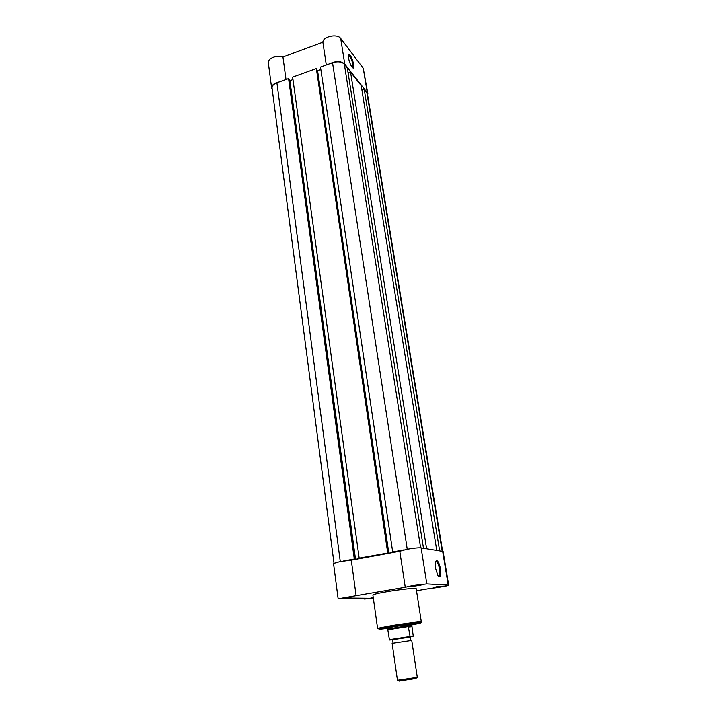 <?xml version="1.0" encoding="UTF-8"?>
<svg xmlns="http://www.w3.org/2000/svg" width="717" height="717" viewBox="0 0 717 717"><rect width="100%" height="100%" fill="white"/><g stroke="black" fill="none" stroke-linecap="round" stroke-linejoin="round"><path stroke-width="1.08" d="M347.109 597.207L353.75 596.634L344.294 597.996L347.109 597.207M414.623 585.646L421.094 585.099L411.45 586.533L414.623 585.646M440.471 568.975C441.197 576.136 440.328 578.314 437.854 575.491L435.631 568.482C434.986 563.616 435.336 560.972 436.671 560.551C438.239 561.115 439.503 563.929 440.471 568.975M438.374 576.244C439.745 576.163 440.121 573.77 439.512 569.083C438.867 565.507 437.953 563.087 436.761 561.814L435.667 561.608M436.796 586.676L442.801 586.139L433.695 587.51L436.796 586.676M373.306 597.987L370.178 598.247L373.234 597.458M387.413 628.011L395.157 626.38L411.818 624.408M448.663 585.171L443.106 551.427L421.121 547.842C418.343 547.627 413.664 548.093 407.068 549.231L399.799 551.221L405.248 587.25L412.642 585.556L426.812 583.916L448.663 585.171C449.12 585.664 436.904 587.806 430.872 588.298L416.514 590.736M338.137 598.794L356.116 595.666L351.285 560.147L340.091 561.563L333.539 563.49L338.137 598.794L348.175 598.041L366.979 598.22L364.433 599.009L373.351 598.319M386.983 591.668C377.967 593.246 373.27 594.375 372.894 595.047L377.572 628.289L391.912 625.538C405.571 623.36 421.811 621.316 421.309 621.827L416.192 588.648C416.613 587.689 400.48 589.329 386.983 591.668M351.285 560.147L399.799 551.221M356.116 595.666L405.248 587.25M411.208 640.505L392.127 643.364L397.46 680.254L417.294 677.323L411.746 640.469L411.208 640.505M416.102 678.488L399.064 680.989M410.527 637.046L392.208 639.743M411.818 626.712L408.349 626.954L410.169 636.902L413.252 636.185L411.863 625.591L411.28 625.287L387.61 628.926M392.289 639.788L389.403 639.663L409.792 636.526M411.791 626.398L408.349 626.954M411.89 625.341L408.385 626.631M387.745 629.239L389.403 639.663M408.672 626.47L387.924 629.732M333.988 563.105L272.048 87.985C271.949 85.852 273.562 84.122 276.905 82.796L288.584 78.574L354.297 559L354.861 559.063L289.139 79.184L288.584 78.574M343.264 561.035L354.297 559M289.247 79.972L289.901 80.68L355.542 559.287L354.861 559.063M355.542 559.287L361.493 558.193L359.163 558.104L388.238 552.915L316.358 68.554L387.709 552.843M289.901 80.68L292.975 79.578M316.358 68.554L292.635 77.113L359.163 558.104M317.013 70.051L317.577 70.714L388.82 553.166L387.673 553.022L388.238 552.915M423.469 548.209L347.306 67.936L344.348 64.171C341.722 61.662 337.788 61.178 332.536 62.711L320.49 67.057L392.692 551.929L394.906 552.045L388.82 553.166M320.858 69.531L317.577 70.714M392.692 551.929L404.119 549.822M348.005 72.354L350.541 72.059L426.579 548.702M350.541 72.059L361.198 85.601L436.743 550.289M361.87 89.724L364.227 89.455L439.62 550.746M442.595 551.212L367.471 94.097L364.227 89.455M348.48 57.817L348.82 54.42C350.721 55.227 352.361 58.633 353.741 64.647C354.162 68.016 353.624 68.877 352.101 67.228C350.443 64.817 349.233 61.68 348.48 57.817M352.477 67.658L352.881 64.539C351.948 60.129 350.64 57.082 348.946 55.406L348.354 55.334M329.954 63.643C336.049 60.775 340.978 60.9 344.743 64.028L367.292 92.735L367.704 95.522M326.307 64.96L322.874 42.231C322.883 36.504 337.447 33.403 340.7 38.458L363.268 68.267L367.875 94.026M272.245 89.517L271.626 88.039C271.689 85.072 274.279 83.029 279.397 81.899M271.626 88.039L268.337 62.8C267.414 58.48 277.103 54.6 282.955 56.984L322.874 42.231M286.011 79.506L282.955 56.984M411.872 624.767C431.15 621.558 414.525 623.028 392.405 626.559C376.273 629.248 374.624 629.849 387.458 628.37M386.974 627.447L384.805 627.716M421.121 547.842L426.812 583.916M442.64 551.212L448.206 585.054M410.169 636.902L389.797 640.039M276.905 82.796L340.279 561.528M332.536 62.711L407.229 549.195M344.348 64.171L420.619 547.797M366.916 92.869L442.165 551.14M367.292 92.735L363.268 68.267M344.743 64.028L340.7 38.458M421.309 621.827C422.725 622.132 419.795 622.714 412.517 623.593L392.28 626.506C378.424 628.782 377.447 628.961 377.572 628.289M364.317 598.193L364.433 599.009M435.542 562.029L436.761 561.814M436.07 561.474L436.671 560.551M393.033 642.979L392.549 640.182L393.274 639.439M410.796 640.254L410.33 637.296L409.506 637.037M415.869 678.658L416.622 677.511M399.217 681.114L398.159 680.236M387.368 627.76L387.538 628.908M387.951 629.714L387.583 628.863M411.782 624.149L411.952 625.296M410.016 636.875L389.43 639.779M348.426 55.299L348.82 54.42M348.328 55.63L348.946 55.406"/></g></svg>
